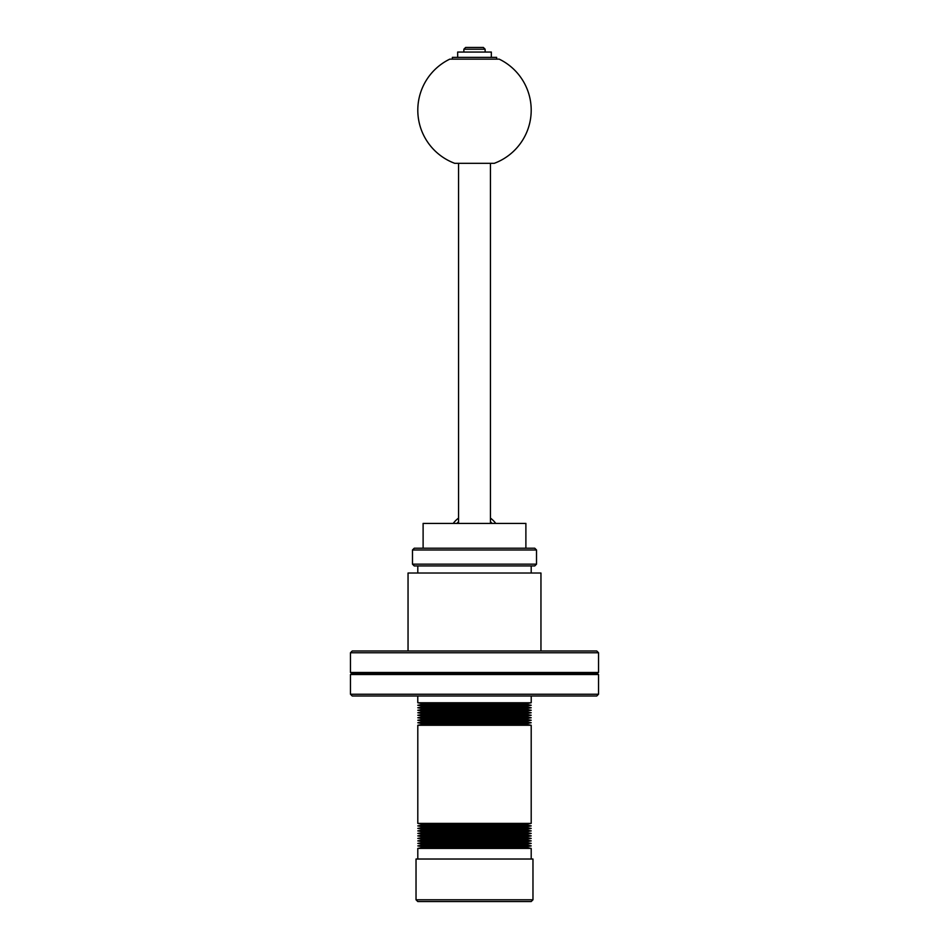 <?xml version="1.0" encoding="UTF-8"?>
<svg xmlns="http://www.w3.org/2000/svg" width="949" height="949" viewBox="0 0 949 949"><rect width="100%" height="100%" fill="white"/><g stroke="black" fill="none" stroke-linecap="round" stroke-linejoin="round"><path stroke-width="1.42" d="M531.203 859.023L531.203 848.394L417.797 848.394L417.797 859.023M532.97 859.023L416.03 859.023L416.03 899.782L532.97 899.782L532.97 859.023M532.97 899.782L531.203 901.55L417.797 901.55L416.03 899.782M417.797 848.394L424.879 847.137L417.797 845.891L531.203 845.891L524.121 847.137L531.203 848.394M424.879 847.137L524.121 847.137M417.797 845.891L424.879 844.646L524.121 844.646L531.203 845.891M424.879 844.646L417.797 843.388L531.203 843.388L524.121 844.646M417.797 843.388L424.879 842.143L524.121 842.143L531.203 843.388M424.879 842.143L417.797 840.897L531.203 840.897L524.121 842.143M417.797 840.897L424.879 839.64L524.121 839.64L531.203 840.897M424.879 839.64L417.797 838.394L531.203 838.394L524.121 839.64M417.797 838.394L424.879 837.148L524.121 837.148L531.203 838.394M424.879 837.148L417.797 835.891L531.203 835.891L524.121 837.148M417.797 835.891L424.879 834.646L524.121 834.646L531.203 835.891M424.879 834.646L417.797 833.4L531.203 833.4L524.121 834.646M417.797 833.4L424.879 832.154L524.121 832.154L531.203 833.4M424.879 832.154L417.797 830.897L531.203 830.897L524.121 832.154M417.797 830.897L424.879 829.651L524.121 829.651L531.203 830.897M424.879 829.651L417.797 828.406L531.203 828.406L524.121 829.651M417.797 828.406L424.879 827.148L524.121 827.148L531.203 828.406M424.879 827.148L417.797 825.903L531.203 825.903L524.121 827.148M417.797 825.903L424.879 824.657L524.121 824.657L531.203 825.903M424.879 824.657L417.797 823.4L531.203 823.4L524.121 824.657M531.203 823.4L531.203 725.25L417.797 725.25L417.797 823.4M417.797 725.25L424.879 724.004L417.797 722.747L531.203 722.747L524.121 724.004L531.203 725.25M424.879 724.004L524.121 724.004M417.797 722.747L424.879 721.501L524.121 721.501L531.203 722.747M424.879 721.501L417.797 720.255L531.203 720.255L524.121 721.501M417.797 720.255L424.879 718.998L524.121 718.998L531.203 720.255M424.879 718.998L417.797 717.752L531.203 717.752L524.121 718.998M417.797 717.752L424.879 716.507L524.121 716.507L531.203 717.752M424.879 716.507L417.797 715.249L531.203 715.249L524.121 716.507M417.797 715.249L424.879 714.004L524.121 714.004L531.203 715.249M424.879 714.004L417.797 712.758L531.203 712.758L524.121 714.004M417.797 712.758L424.855 711.513L524.145 711.513L531.203 712.758M424.855 711.513L417.774 710.267L531.226 710.267L524.145 711.513M417.774 710.267L424.855 709.01L524.145 709.01L531.226 710.267M424.855 709.01L417.774 707.764L531.226 707.764L524.145 709.01M417.774 707.764L424.855 706.519L524.145 706.519L531.226 707.764M424.855 706.519L417.774 705.261L531.226 705.261L524.145 706.519M417.774 705.261L424.855 704.016L524.145 704.016L531.226 705.261M424.855 704.016L417.774 702.77L531.226 702.77L524.145 704.016M531.226 702.77L531.226 695.997M417.774 695.997L417.774 702.77M352.233 695.997L596.767 695.997L598.534 694.229L350.466 694.229L352.233 695.997M598.534 694.229L598.534 674.514L350.466 674.514L350.466 694.229M598.534 674.514L596.767 673.493L352.233 673.493L350.466 674.514M350.466 672.473L598.534 672.473L598.534 652.758L350.466 652.758L350.466 672.473L352.233 673.493M350.466 652.758L352.233 650.99L596.767 650.99L598.534 652.758M540.954 650.99L540.954 573.018L408.046 573.018L408.046 650.99M531.203 573.018L531.203 565.936M417.797 565.936L417.797 573.018M414.25 565.936L534.75 565.936L536.517 564.169L412.483 564.169L414.25 565.936M412.483 549.981L414.25 548.214L534.75 548.214L536.517 549.981L412.483 549.981L412.483 564.169M525.888 548.214L525.888 523.409L423.112 523.409L423.112 548.214M456.908 523.409A23.749 23.749 0 0 1 458.557 521.76M490.443 521.76A23.749 23.749 0 0 1 492.092 523.409M495.769 523.409A26.584 26.584 0 0 0 490.443 518.095M458.557 518.095A26.584 26.584 0 0 0 453.231 523.409M454.773 163.335L494.227 163.335A56.703 56.703 0 0 0 499.221 59.146L449.779 59.146A56.703 56.703 0 0 0 454.773 163.335M496.647 59.146L496.647 57.379L452.353 57.379L452.353 59.146M491.333 57.379L491.333 52.053L457.667 52.053L457.667 57.379M463.871 49.218L465.639 47.45L483.361 47.45L485.129 49.218L463.871 49.218L463.871 52.053M596.767 673.493L598.534 672.473M536.517 549.981L536.517 564.169M458.557 163.335L458.557 523.409M485.129 49.218L485.129 52.053M490.443 163.335L490.443 523.409"/></g></svg>
